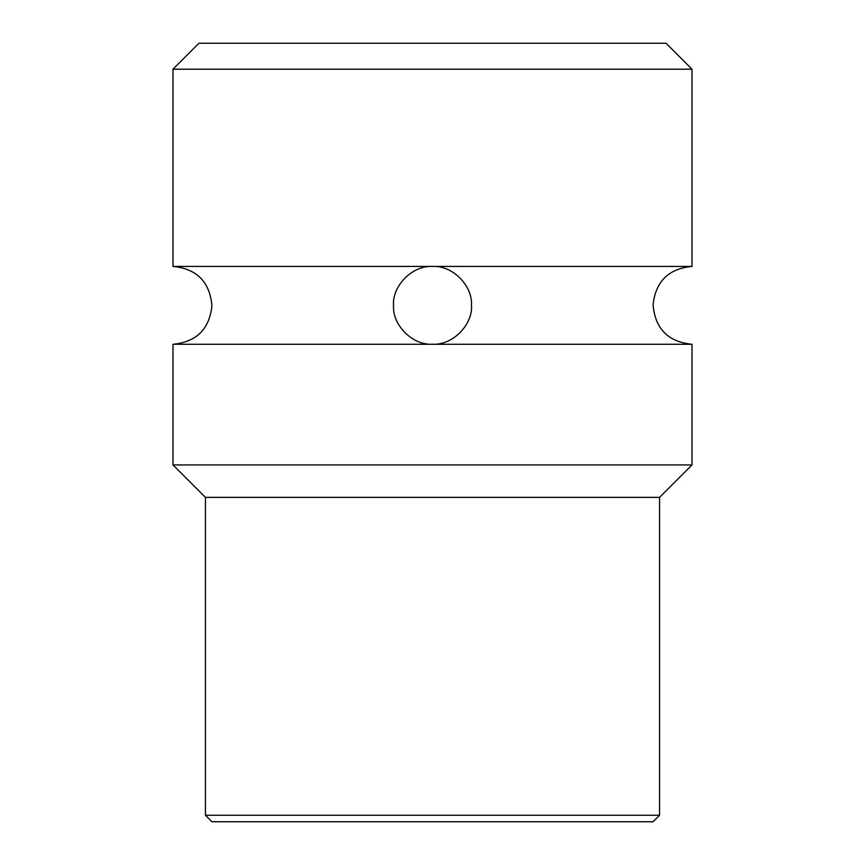 <?xml version="1.0" encoding="UTF-8"?>
<svg xmlns="http://www.w3.org/2000/svg" width="865" height="865" viewBox="0 0 865 865"><rect width="100%" height="100%" fill="white"/><g stroke="black" fill="none" stroke-linecap="round" stroke-linejoin="round"><path stroke-width="1.3" d="M173 69.2L198.95 43.25L666.05 43.25L692 69.2L173 69.2L173 266.42C196.852 268.788 209.827 281.914 211.925 305.788C209.406 329.197 196.431 342.021 173 344.27L173 464.938L692 464.938L692 344.27C668.158 341.902 655.183 328.776 653.075 304.913C655.584 281.493 668.559 268.669 692 266.42L173 266.42M692 69.2L692 266.42M173 344.27L432.5 344.27C411.264 345.276 392.104 323.769 393.575 305.55C391.802 287.504 410.907 265.425 432.5 266.42C453.736 265.425 472.874 286.888 471.425 305.107C473.22 323.132 454.136 345.254 432.5 344.27L692 344.27M653.075 821.75L211.925 821.75L205.438 815.263L659.562 815.263L653.075 821.75M692 464.938L659.562 497.375L205.438 497.375L173 464.938M205.438 497.375L205.438 815.263M659.562 497.375L659.562 815.263"/></g></svg>
